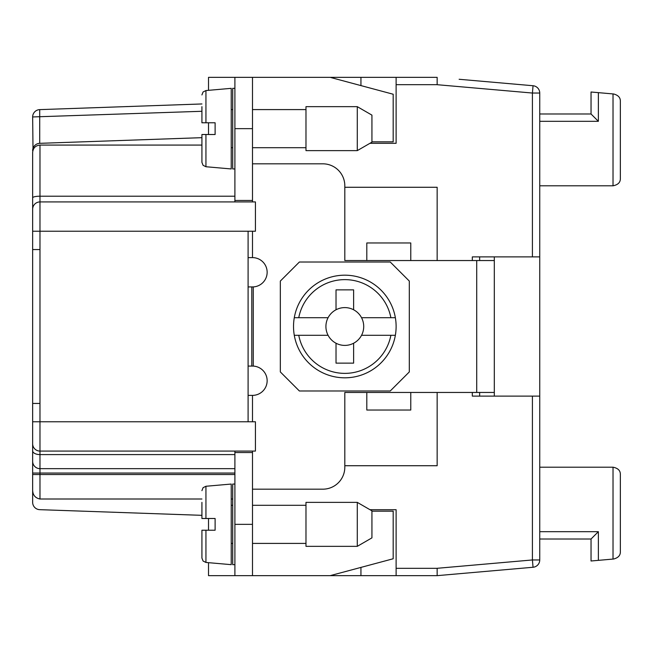 <?xml version="1.0" encoding="UTF-8"?>
<svg xmlns="http://www.w3.org/2000/svg" width="653" height="653" viewBox="0 0 653 653"><rect width="100%" height="100%" fill="white"/><g stroke="black" fill="none" stroke-linecap="round" stroke-linejoin="round"><path stroke-width="0.98" d="M201.924 515.331L39.719 509.666A7.33 7.33 0 0 1 32.65 502.345L32.65 489.472C32.577 494.803 35.017 497.978 39.98 499.006L201.924 499.006M231.235 499.006L232.705 499.006M201.924 145.08L39.98 145.08C35.515 145.529 33.074 147.986 32.65 152.451L32.65 209.254A7.33 7.33 0 0 1 39.98 201.924L255.421 201.924L255.421 231.235L248.091 231.235L248.091 421.765L255.421 421.765L255.421 451.076L39.98 451.076A7.33 7.33 0 0 1 32.65 443.746L32.65 454.006M33.001 148.419L32.65 116.952L201.924 111.288M234.9 474.527L39.98 474.527L39.98 473.058L32.65 473.058L32.65 489.472M32.65 403.44L32.65 198.577L32.65 231.235L39.98 231.235L39.98 421.765L32.65 421.765L32.65 403.44L39.98 403.44M360.938 567.4L360.938 575.652L437.151 575.652L533.052 567.261L532.415 559.956L532.415 396.118L472.323 396.118L472.323 392.453M360.938 575.652L208.519 575.652L208.519 562.674M208.519 518.49L208.519 530.22M472.323 260.547L472.323 256.882L532.415 256.882L532.415 93.044L437.151 84.702L437.151 77.348L360.938 77.348L360.938 85.6M396.118 575.652L396.118 568.322L437.151 568.322L437.151 575.652M234.9 77.348L234.9 200.463L252.491 200.463L252.491 77.348L208.519 77.348L208.519 90.326L205.94 90.555L231.235 88.343L231.235 168.947L205.94 166.735L203.083 165.323L201.924 162.352M208.519 122.78L208.519 134.51M32.65 443.142L32.65 461.336A7.33 7.33 0 0 0 39.98 468.658L234.9 468.658M252.491 77.348L360.938 77.348M32.65 150.655A7.33 7.33 0 0 1 39.719 143.334L201.924 137.669M32.65 116.952A7.33 7.33 0 0 1 39.719 109.622L201.924 103.958M437.151 84.678L396.118 84.678L396.118 143.301L369.973 143.301M32.65 152.451L32.65 231.235M234.9 473.058L39.98 473.058L39.98 454.594A7.33 3.812 180 0 1 32.65 450.782L32.65 421.765M396.118 84.678L396.118 77.348M32.65 473.058L32.65 461.336M252.491 163.821L322.835 163.821A21.982 21.982 0 0 1 344.817 185.803L344.817 260.547L366.806 260.547L366.806 242.965L410.77 242.965L410.77 260.547L437.151 260.547L437.151 187.272L344.817 187.272M396.118 568.322L396.118 509.699L369.973 509.699M344.817 465.728L437.151 465.728L437.151 392.453L344.817 392.453L344.817 467.197A21.982 21.982 0 0 1 322.835 489.179L252.491 489.179M533.052 567.261A7.33 7.33 0 0 0 539.745 559.956L539.745 93.044L532.415 93.044L533.052 85.739L459.132 79.274M517.756 84.4L533.052 85.739L517.756 84.4M466.462 573.089L459.132 573.726L466.462 573.089M533.052 85.739A7.33 7.33 0 0 1 539.745 93.044M437.151 568.298L532.415 559.956L539.745 559.956M532.415 396.118L539.745 396.118M479.653 392.453L479.653 396.118L525.085 396.118M532.415 256.882L539.745 256.882M525.085 256.882L479.653 256.882L479.653 260.547M494.313 256.882L494.313 396.118M252.491 575.652L252.491 452.537L234.9 452.537L234.9 575.652M330.165 575.652L393.188 558.764L393.188 511.16L371.932 511.16M248.091 286.928L253.274 286.912A14.66 14.66 0 0 0 267.142 271.877A14.66 14.66 0 0 0 252.491 257.617L252.491 231.235M252.491 286.928A14.66 14.66 0 0 0 253.274 286.912L253.274 366.088L248.091 366.072M494.313 392.453L410.77 392.453L410.77 410.035L366.806 410.035L366.806 392.453L344.817 392.453M344.817 260.547L476.723 260.547L476.723 392.453M252.491 421.765L252.491 395.383A14.66 14.66 0 0 0 267.142 381.123A14.66 14.66 0 0 0 253.274 366.088M494.313 260.547L476.723 260.547M371.932 141.84L393.188 141.84L393.188 94.236L330.165 77.348M234.9 200.463L234.9 201.924M234.9 451.076L234.9 452.537M252.491 452.537L252.491 451.076M252.491 201.924L252.491 200.463M252.491 257.617L248.091 257.617M248.091 395.383L252.491 395.383M32.65 249.56L39.98 249.56M234.9 168.947L232.705 168.947L232.705 88.343L234.9 88.343M205.94 90.62L205.94 122.78L215.115 122.78L215.115 134.51L205.94 134.51L205.94 166.735M201.924 162.295L201.924 134.51L205.94 134.51M205.94 122.78L201.924 122.78L201.924 106.659M305.979 128.649L305.979 106.659L357.281 106.659L371.932 115.124L371.932 142.158L357.281 150.631L305.979 150.631L305.979 128.649M357.281 150.614L357.281 106.676M305.979 524.351L305.979 502.369L357.281 502.369L371.932 510.834L371.932 537.868L357.281 546.341L305.979 546.341L305.979 524.351M357.281 546.324L357.281 502.386M234.9 564.657L232.705 564.657L232.705 484.053L234.9 484.053M201.924 490.648L203.083 487.677L205.94 486.265L231.235 484.053L231.235 564.657L205.94 562.445L203.083 561.033L201.924 558.062M205.94 486.33L205.94 518.49L215.115 518.49L215.115 530.22L205.94 530.22L205.94 562.445M201.924 558.005L201.924 530.22L205.94 530.22M205.94 518.49L201.924 518.49L201.924 502.369M390.249 390.984L409.309 371.932L409.309 281.068L390.249 262.016L299.384 262.016L280.333 281.068L280.333 371.932L299.384 390.984L390.249 390.984M353.616 343.233A18.904 18.904 0 0 0 361.55 317.709L395.359 317.709A51.293 51.293 0 0 0 294.283 317.709L298.756 317.709L294.283 317.709A51.293 51.293 0 0 0 294.283 335.291L298.756 335.291L294.283 335.291A51.293 51.293 0 0 0 395.359 335.291A51.293 51.293 0 0 0 395.359 317.709L390.886 317.709A46.902 46.902 0 0 0 298.756 317.709L328.084 317.709A18.904 18.904 0 0 0 336.026 343.233L336.026 363.141L353.616 363.141L353.616 343.233A18.904 18.904 0 0 1 336.026 343.233M353.616 309.767L353.616 289.859L336.026 289.859L336.026 309.767A18.904 18.904 0 0 1 361.55 317.709M361.55 335.291L390.886 335.291A46.902 46.902 0 0 1 298.756 335.291L328.084 335.291M390.886 335.291L395.359 335.291L390.886 335.291M336.026 309.767A18.904 18.904 0 0 0 328.084 317.709M620.35 474.527L620.35 551.712C620.472 555.36 618.236 557.793 613.657 559.017L613.02 559.074L613.657 559.017C618.236 557.793 620.472 555.36 620.35 551.712C620.472 555.36 618.236 557.793 613.657 559.017L613.02 559.074L613.657 559.017C618.236 557.793 620.472 555.36 620.35 551.712L620.35 474.527C620.456 470.617 618.016 468.177 613.02 467.197C618.016 468.177 620.456 470.617 620.35 474.527C620.456 470.617 618.016 468.177 613.02 467.197C618.016 468.177 620.456 470.617 620.35 474.527C620.456 470.617 618.016 468.177 613.02 467.197C618.016 468.177 620.456 470.617 620.35 474.527L620.35 551.712C620.472 555.36 618.236 557.793 613.657 559.017L591.038 560.992L591.038 539.011L598.368 531.681L591.038 539.011L598.368 531.681L591.038 539.011L598.368 531.681L591.038 539.011L539.745 539.011M620.35 551.712C620.472 555.36 618.236 557.793 613.657 559.017L613.02 559.074L613.02 467.197L539.745 467.197M613.657 93.983C618.236 95.207 620.472 97.64 620.35 101.288L620.35 178.473C620.456 182.383 618.016 184.823 613.02 185.803C618.016 184.823 620.456 182.383 620.35 178.473C620.456 182.383 618.016 184.823 613.02 185.803L613.02 93.926L613.657 93.983C618.236 95.207 620.472 97.64 620.35 101.288L620.35 178.473L620.35 101.288C620.472 97.64 618.236 95.207 613.657 93.983L591.038 92.008L591.038 113.989L598.368 121.319L591.038 113.989L598.368 121.319L591.038 113.989L598.368 121.319L591.038 113.989L539.745 113.989M613.02 185.803L539.745 185.803M32.65 474.527L39.98 474.527L39.98 499.006M248.091 421.765L39.98 421.765L39.98 454.594L234.9 454.594M39.719 143.334L39.719 109.622M39.98 145.08L39.98 231.235L248.091 231.235M234.9 196.21L39.98 196.21A7.33 1.616 180 0 0 32.65 197.818M252.491 524.351L234.9 524.351M252.491 128.649L234.9 128.649M251.805 286.928L251.805 366.072M539.745 531.681L598.368 531.681L598.368 560.356M539.745 121.319L598.368 121.319L598.368 92.644M232.705 109.59L231.235 109.59M205.94 90.555L203.083 91.967L201.924 94.938M305.979 109.59L252.491 109.59M305.979 505.3L252.491 505.3M232.705 505.3L231.235 505.3M231.235 147.7L232.705 147.7M252.491 147.7L305.979 147.7M252.491 543.41L305.979 543.41M231.235 543.41L232.705 543.41"/></g></svg>
